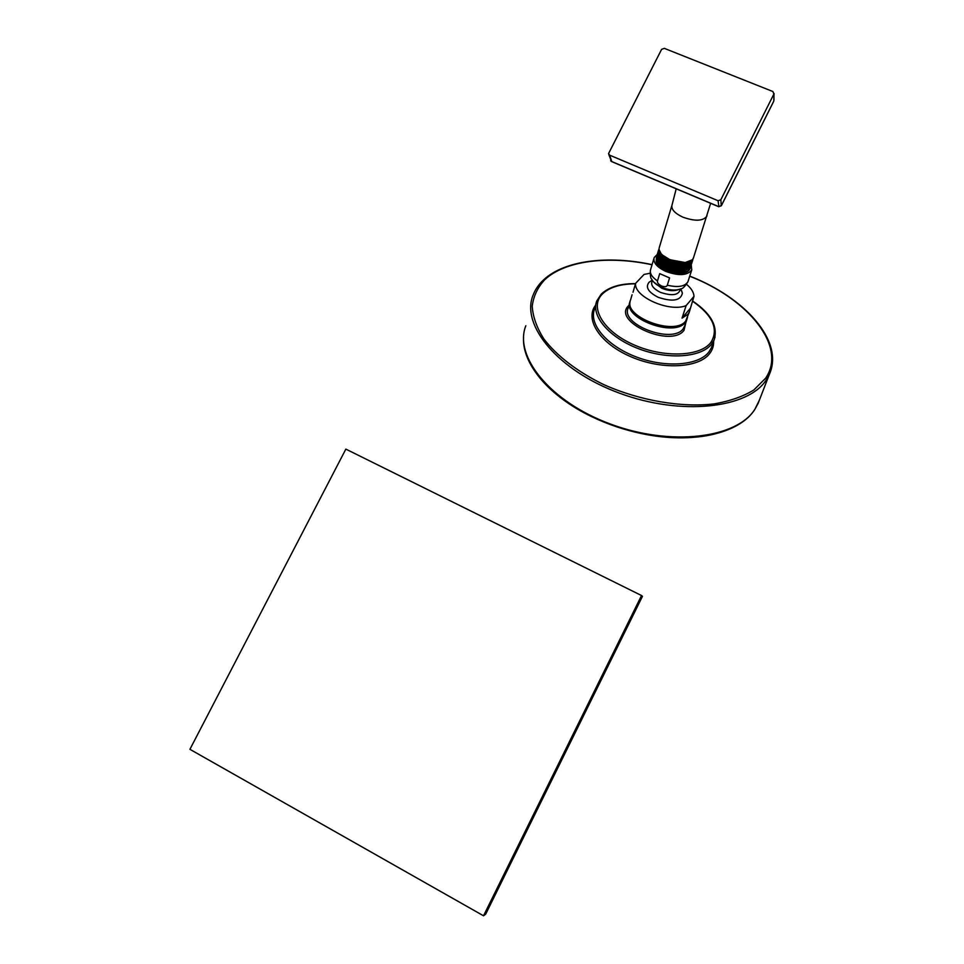<?xml version="1.0" encoding="UTF-8"?>
<svg xmlns="http://www.w3.org/2000/svg" width="964" height="964" viewBox="0 0 964 964"><rect width="100%" height="100%" fill="white"/><g stroke="black" fill="none" stroke-linecap="round" stroke-linejoin="round"><path stroke-width="1.45" d="M641.53 595.535L642.458 596.318L485.663 914.185L483.53 915.8L189.92 749.317L345.847 449.116L641.53 595.535L483.53 915.8M689.911 308.781L682.042 318.132L687.934 314.288L689.296 312.071L693.996 296.346C693.803 292.345 691.333 288.357 686.573 284.368M633.011 292.261L635.613 283.344L644.06 274.439L650.049 273.234M635.613 283.344C633.637 296.707 669.378 312.613 686.115 305.612L693.996 296.346M681.536 290.61L682.391 293.177C680.705 300.696 672.631 302.081 658.159 297.298C648.157 292.116 645.157 287.079 649.134 282.211L652.23 280.15M682.042 318.132L686.115 305.612M667.305 285.211C666.739 286.826 664.799 287.079 661.509 285.971C658.388 284.26 657.05 282.572 657.496 280.91L659.713 273.619L669.57 277.921L667.305 285.211C678.078 287.694 684.946 286.537 687.934 281.729L688.188 280.946M669.57 277.921L659.713 273.619M691.248 264.823L691.742 269.896C687.452 275.571 678.801 276.078 665.787 271.414C656.809 267.076 652.941 262.461 654.182 257.569L657.207 254.472M656.135 261.714C658.954 271.306 687.465 277.222 690.2 268.076L689.959 268.823C688.718 271.499 685.633 273.041 680.729 273.439L679.259 273.499C667.666 272.414 659.966 268.486 656.135 261.714L656.364 258.436M689.959 268.823L690.188 268.088M690.2 268.076L690.537 266.751M657.629 261.521C660.207 268.655 679.813 274.523 686.826 269.715M666.329 267.908L674.523 270.39M656.641 256.4L656.629 256.436C655.809 258.617 656.761 261.015 659.496 263.618L667.245 268.293L681.644 270.812C686.513 270.402 689.561 268.872 690.79 266.221L691.031 265.486M691.393 264.1L691.055 265.377C687.127 270.715 679.283 271.414 667.498 267.474C659.352 263.787 655.821 259.834 656.87 255.641L657.123 255.135M659.063 249.266L658.496 250.218C657.448 254.4 661.003 258.328 669.173 262.027C679.463 265.63 687.055 265.413 691.923 261.365L691.345 260.678M692.248 261.437L691.923 262.69C687.995 268.004 680.138 268.703 668.329 264.763C660.183 261.063 656.629 257.123 657.677 252.93L657.918 252.46M658.304 258.701C660.702 265.98 680.994 272.041 687.922 266.98M658.954 255.846C661.147 263.28 682.163 269.558 689.019 264.232M659.34 251.725C659.051 259.641 683.645 267.727 690.477 261.196M691.923 261.365L693.068 258.87M669.426 260.28L662.208 255.822L659.123 249.772M686.838 262.341C681.572 263.473 675.788 262.798 669.498 260.304C664.389 257.906 661.208 255.159 659.966 252.038M666.859 265.148L675.656 267.811M667.401 262.389L676.776 265.208M657.448 253.689L657.424 253.809C656.605 255.978 657.544 258.352 660.256 260.943L668.052 265.666L682.572 268.185C687.392 267.751 690.417 266.233 691.634 263.606L691.863 262.871M658.267 250.977L658.207 251.182C657.4 253.315 658.316 255.665 660.979 258.232L668.871 263.015L683.476 265.534C688.272 265.1 691.26 263.582 692.465 260.979L692.73 260.147M678.825 262.28L668.92 259.268M693.514 257.725L692.453 259.726L685.211 262.545L669.884 259.702L662.485 255.086C659.533 252.279 658.484 249.676 659.364 247.302L671.812 205.742M773.658 101.353L721.385 205.585L718.65 206.585L611.453 161.422L608.778 154.397M721.241 205.826L720.855 199.729L773.887 94.05L772.899 91.532L664.292 48.345L661.605 49.357L608.549 153.601L609.658 155.168L718.084 200.741L720.855 199.729M718.879 206.67L718.084 200.741M611.766 161.554L609.658 155.168M739.014 424.064C715.336 438.186 682.825 441.355 641.506 433.571C624.274 429.92 607.862 424.377 592.27 416.942C559.469 400.542 538.105 381.322 528.2 359.283M759.295 400.349L754.884 409.29C736.749 438.331 670.679 446.597 610.417 424.039C549.998 401.807 513.679 356.21 525.826 325.772M770.983 370.019L766.272 379.888C748.221 408.435 681.174 416.087 619.707 393.252C558.084 370.742 520.837 325.374 532.959 295.478C535.177 289.562 538.768 284.308 543.744 279.729C564.747 260.256 608.32 255.195 652.074 264.63M689.706 276.234C748.112 298.756 787.636 346.594 765.5 378.346L753.836 389.986C743.196 396.457 730.025 401.096 714.3 403.88C681.187 407.772 639.626 400.626 603.813 384.636C577.689 371.959 556.77 355.873 543.829 338.894C536.707 327.555 532.839 316.638 532.236 306.142C533.49 296.129 537.683 287.296 544.829 279.62C565.229 260.569 608.561 255.376 652.038 264.775M595.644 305.166C584.377 319.385 600.09 343.654 631.083 356.825C661.906 370.188 698.936 368.2 709.769 353.414C712.504 349.812 713.782 345.799 713.613 341.364M595.848 304.407L594.595 308.998C588.45 323.928 606.826 345.895 636.336 356.969C665.75 368.2 698.84 365.525 708.974 351.872L711.384 347.775L714.143 339.834L711.745 343.907C701.599 357.487 668.389 360.078 638.819 348.811C609.164 337.713 590.655 315.77 596.8 300.913L601.223 294.153C608.766 287.043 620.189 283.549 635.529 283.633M715.071 336.966L714.143 339.834C718.168 326.314 710.95 313.348 692.489 300.925M692.429 301.117C712.77 315.421 718.939 329.158 710.938 342.353C700.262 356.801 662.979 358.15 632.95 344.401C602.741 330.857 589.173 306.901 602.392 293.996C609.453 287.248 620.479 283.862 635.469 283.838M629.022 305.227L628.588 305.66C611.465 321.542 670.992 348.353 683.994 330.339L685.85 322.591M629.697 302.913L628.251 307.89C619.731 324.302 672.269 344.437 683.187 328.784L684.946 325.362M684.958 325.302L687.067 318.843L685.296 322.362C674.39 337.918 621.672 317.795 630.131 301.431M632.071 294.779L630.552 299.997C622.045 316.337 674.836 336.508 685.753 320.952L687.501 317.542M680.355 289.043C678.957 295.177 672.33 296.285 660.485 292.369C652.773 288.465 650.11 284.537 652.508 280.56M653.676 282.018L661.75 288.248C668.341 290.911 673.944 291.357 678.56 289.598M650.351 270.474C650.134 275.547 650.604 278.463 651.724 279.211C653.279 282.319 656.532 285.007 661.497 287.272C669.112 290.333 675.571 290.851 680.885 288.814C682.572 288.911 684.922 286.549 687.934 281.729L691.742 269.896M653.917 258.46L650.64 269.462C649.447 273.161 651.724 276.981 657.496 280.91M707.01 215.599L706.793 216.273C702.949 221.142 695.008 221.443 682.958 217.189C674.619 213.285 670.98 209.2 672.041 204.971L676.198 188.799M773.984 100.027L773.887 94.05M689.742 276.09C744.762 297.563 784.214 340.87 769.477 374.104L758.114 403.386L754.8 409.459C739.496 433.692 692.441 444.512 641.506 433.571M523.548 337.34C521.898 363.693 548.962 396.385 592.27 416.942M689.296 312.071L685.633 321.169C674.908 335.942 626.154 319.12 630.034 301.961M682.391 293.177L680.741 288.887M691.055 265.377L690.79 266.221M691.923 262.69L691.634 263.606M692.767 260.051L692.465 260.979M710.637 203.308L693.285 258.424M774.068 93.484L773.767 101.208L721.373 205.694L718.758 206.73M718.686 206.706L611.622 161.59M610.634 160.735L611.525 161.542"/></g></svg>
